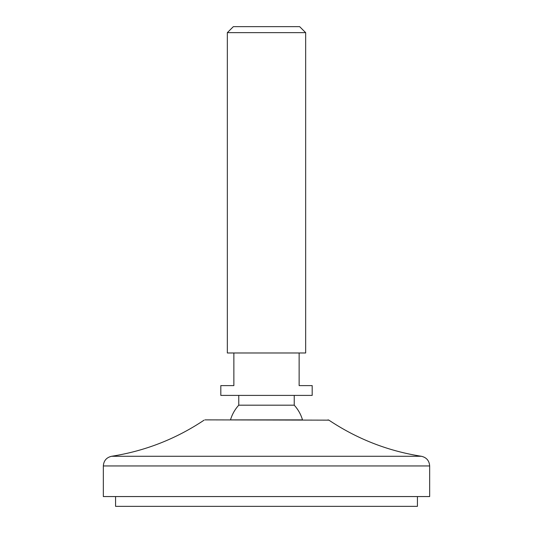 <?xml version="1.0" encoding="UTF-8"?>
<svg xmlns="http://www.w3.org/2000/svg" width="533" height="533" viewBox="0 0 533 533"><rect width="100%" height="100%" fill="white"/><g stroke="black" fill="none" stroke-linecap="round" stroke-linejoin="round"><path stroke-width="0.8" d="M417.426 496.563L417.426 506.35L115.574 506.35L115.574 496.563M429.665 496.563L103.335 496.563L103.335 465.949L429.665 465.949L429.665 496.563M294.236 405.187L238.764 405.187A37.53 37.53 0 0 0 230.496 419.871L302.504 419.871A37.53 37.53 0 0 0 294.236 405.187L294.236 395.399M312.185 395.399L220.815 395.399L220.815 385.612L233.867 385.612L233.867 352.979L299.133 352.979L299.133 385.612L312.185 385.612L312.185 395.399M305.662 32.653L227.338 32.653L233.347 26.65L299.653 26.65L305.662 32.653L305.662 352.979L299.133 352.979M227.338 32.653L227.338 352.979L233.867 352.979M429.665 465.949C429.272 460.692 426.507 457.467 421.37 456.275L111.63 456.275C106.493 457.467 103.728 460.692 103.335 465.949M421.37 456.275C387.904 451.005 357.083 438.965 328.914 420.151L204.998 419.871M111.63 456.275C145.096 451.005 175.917 438.965 204.086 420.151M238.764 405.187L238.764 395.399M328.914 420.151L328.002 419.871"/></g></svg>
